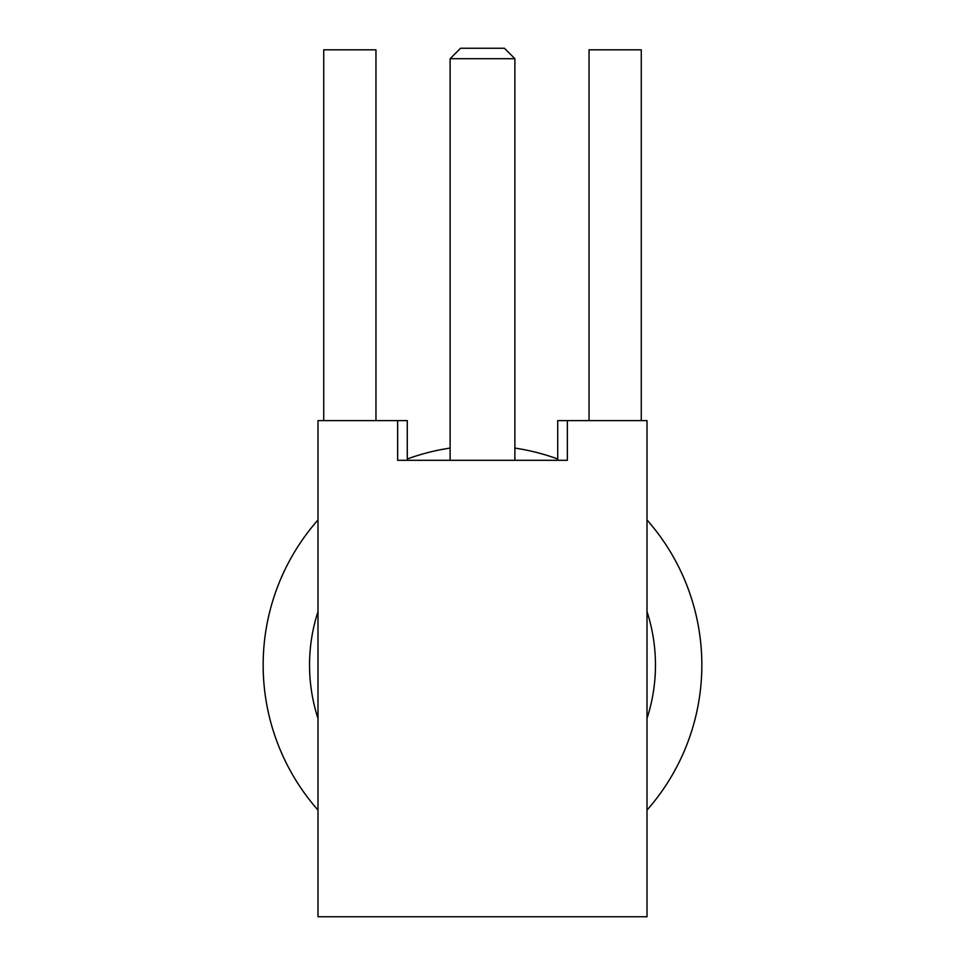 <?xml version="1.0" encoding="UTF-8"?>
<svg xmlns="http://www.w3.org/2000/svg" width="965" height="965" viewBox="0 0 965 965"><rect width="100%" height="100%" fill="white"/><g stroke="black" fill="none" stroke-linecap="round" stroke-linejoin="round"><path stroke-width="1.45" d="M317.992 519.942A219.345 219.345 0 0 0 317.992 810.105M647.008 718.443A172.964 172.964 0 0 0 647.008 611.617M460.57 48.25L504.43 48.25L514.876 58.696L450.124 58.696L460.57 48.25M589.036 420.619L589.036 49.818L641.267 49.818L641.267 420.619M323.733 420.619L323.733 49.818L375.964 49.818L375.964 420.619M567.348 420.619L557.71 420.619L557.71 460.305L407.29 460.305L407.29 420.619L397.652 420.619L397.652 460.305L567.348 460.305L567.348 420.619L647.008 420.619L647.008 916.75L317.992 916.75L317.992 420.619L397.652 420.619M317.992 611.617A172.964 172.964 0 0 0 317.992 718.443M647.008 810.105A219.345 219.345 0 0 0 647.008 519.942M557.71 458.978A219.345 219.345 0 0 0 514.876 448.086M450.124 448.086A219.345 219.345 0 0 0 407.29 458.978M514.876 460.305L514.876 58.696M450.124 460.305L450.124 58.696"/></g></svg>
